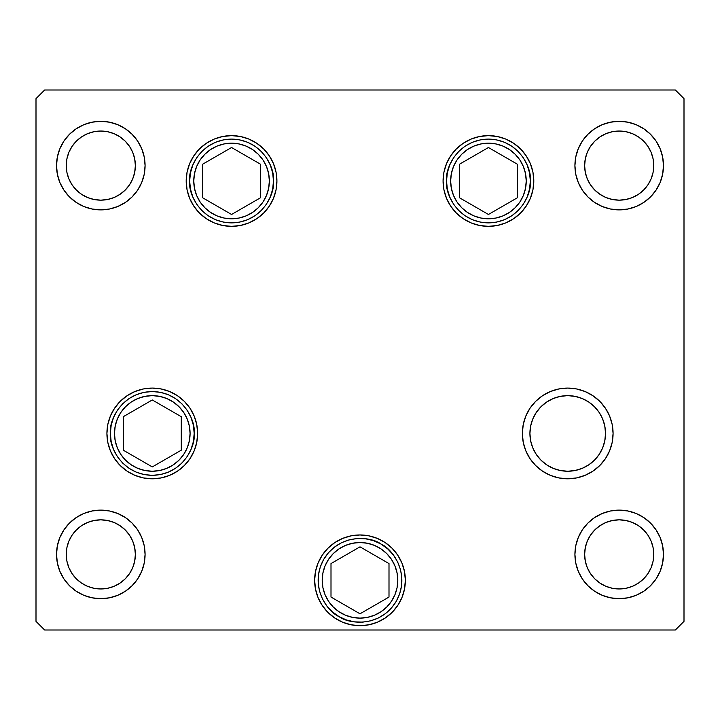 <?xml version="1.0" encoding="UTF-8"?>
<svg xmlns="http://www.w3.org/2000/svg" width="720" height="720" viewBox="0 0 720 720"><rect width="100%" height="100%" fill="white"/><g stroke="black" fill="none" stroke-linecap="round" stroke-linejoin="round"><path stroke-width="1.08" d="M602.64 418.977L604.791 426.069L605.52 433.44L604.791 426.069L605.52 433.44L604.791 440.811L605.52 433.44L604.791 440.811L602.64 447.903L599.148 454.437L594.45 460.17L588.717 464.868L582.183 468.36L575.091 470.511L567.72 471.24L560.349 470.511L553.257 468.36L546.723 464.868L540.99 460.17L546.723 464.868L540.99 460.17L536.292 454.437L532.8 447.903L530.649 440.811L529.92 433.44L530.649 426.069L532.8 418.977L536.292 412.443L540.99 406.71L546.723 402.012L540.99 406.71L546.723 402.012L553.257 398.52L560.349 396.369L567.72 395.64L575.091 396.369L582.183 398.52L588.717 402.012L594.45 406.71L599.148 412.443L602.154 417.834M599.148 454.437L599.895 453.276M446.535 180.99C444.852 168.732 457.425 139.662 488.439 139.086C519.453 139.662 532.026 168.732 530.343 180.99L529.533 189.162L527.148 197.028L523.278 204.273L518.067 210.618L511.722 215.829L504.477 219.708L496.611 222.093L488.439 222.894L480.267 222.093L472.401 219.708L465.156 215.829L458.811 210.618L453.6 204.273L449.721 197.028L447.336 189.162L446.535 180.99L447.336 172.818L449.721 164.952L453.6 157.707L458.811 151.362L465.156 146.151L472.401 142.272L480.267 139.887L488.439 139.086L496.611 139.887L504.477 142.272L511.722 146.151L518.067 151.362L523.278 157.707L527.148 164.952L529.533 172.818L530.343 180.99C532.026 193.248 519.453 222.318 488.439 222.894C457.425 222.318 444.852 193.248 446.535 180.99M459.441 164.25L459.441 197.73L488.439 214.47L517.437 197.73L517.437 164.25L488.439 147.51L459.441 164.25L488.439 147.51L517.437 164.25L517.437 197.73L488.439 214.47L459.441 197.73L459.441 164.25M273.465 180.99C275.148 193.248 262.575 222.318 231.561 222.894C200.547 222.318 187.974 193.248 189.657 180.99L190.467 172.818L192.852 164.952L196.722 157.707L201.933 151.362L208.278 146.151L215.523 142.272L223.389 139.887L231.561 139.086L239.733 139.887L247.599 142.272L254.844 146.151L261.189 151.362L266.4 157.707L270.279 164.952L272.664 172.818L273.465 180.99L272.664 189.162L270.279 197.028L266.4 204.273L261.189 210.618L254.844 215.829L247.599 219.708L239.733 222.093L231.561 222.894L223.389 222.093L215.523 219.708L208.278 215.829L201.933 210.618L196.722 204.273L192.852 197.028L190.467 189.162L189.657 180.99C187.974 168.732 200.547 139.662 231.561 139.086C262.575 139.662 275.148 168.732 273.465 180.99M260.559 197.73L260.559 164.25L231.561 147.51L202.563 164.25L202.563 197.73L231.561 214.47L260.559 197.73L231.561 214.47L202.563 197.73L202.563 164.25L231.561 147.51L260.559 164.25L260.559 197.73M110.376 433.44C108.693 421.182 121.266 392.112 152.28 391.536C183.294 392.112 195.867 421.182 194.184 433.44L193.383 441.612L190.998 449.478L187.119 456.723L181.908 463.068L175.563 468.279L168.318 472.158L160.452 474.543L152.28 475.344L144.108 474.543L136.242 472.158L128.997 468.279L122.652 463.068L117.441 456.723L113.562 449.478L111.177 441.612L110.376 433.44L111.177 425.268L113.562 417.402L117.441 410.157L122.652 403.812L128.997 398.601L136.242 394.722L144.108 392.337L152.28 391.536L160.452 392.337L168.318 394.722L175.563 398.601L181.908 403.812L187.119 410.157L190.998 417.402L193.383 425.268L194.184 433.44C195.867 445.698 183.294 474.768 152.28 475.344C121.266 474.768 108.693 445.698 110.376 433.44M123.282 416.7L123.282 450.18L152.28 466.92L181.278 450.18L181.278 416.7L152.28 399.96L123.282 416.7L152.28 399.96L181.278 416.7L181.278 450.18L152.28 466.92L123.282 450.18L123.282 416.7M339.048 616.608C327.591 611.937 308.7 586.512 323.712 559.368C339.714 532.791 371.178 536.445 380.952 544.032L387.63 548.811L393.246 554.814L397.584 561.789L400.473 569.475L401.814 577.575L401.544 585.792L399.681 593.793L396.288 601.272L391.509 607.95L385.506 613.566L378.531 617.904L370.845 620.793L362.745 622.134L354.528 621.864L346.527 620.001L339.048 616.608L332.37 611.829L326.754 605.826L322.416 598.851L319.527 591.165L318.186 583.065L318.456 574.848L320.319 566.847L323.712 559.368L328.491 552.69L334.494 547.074L341.469 542.736L349.155 539.847L357.255 538.506L365.472 538.776L373.473 540.639L380.952 544.032C392.409 548.703 411.3 574.128 396.288 601.272C380.286 627.849 348.822 624.195 339.048 616.608M385.2 542.601L392.076 548.244L397.719 555.12L401.904 562.959L404.487 571.473L405.36 580.32A45.36 45.36 0 0 1 360 625.68A45.36 45.36 0 0 1 314.64 580.32L315.513 571.473L318.096 562.959L322.281 555.12L327.924 548.244L334.8 542.601L342.639 538.416L351.153 535.833L360 534.96L368.847 535.833L377.361 538.416L385.2 542.601A45.36 45.36 0 0 1 401.886 562.914M401.922 563.004A45.36 45.36 0 0 1 401.922 597.636M401.886 597.726A45.36 45.36 0 0 1 337.32 619.605M331.002 597.06L360 613.8L388.998 597.06L388.998 563.58L360 546.84L331.002 563.58L331.002 597.06L331.002 563.58L360 546.84L388.998 563.58L388.998 597.06L360 613.8L331.002 597.06M190.08 433.44A37.8 37.8 0 0 1 152.28 471.24A37.8 37.8 0 0 1 114.48 433.44L115.209 426.069L117.36 418.977L120.852 412.443L125.55 406.71L131.283 402.012L137.817 398.52L144.909 396.369L152.28 395.64L159.651 396.369L166.743 398.52L173.277 402.012L179.01 406.71L183.708 412.443L187.2 418.977L189.351 426.069L190.08 433.44L189.351 440.811L187.2 447.903L183.708 454.437L179.01 460.17L173.277 464.868L166.743 468.36L159.651 470.511L152.28 471.24L144.909 470.511L137.817 468.36L131.283 464.868L125.55 460.17L120.852 454.437L117.36 447.903L115.209 440.811L114.48 433.44A37.8 37.8 0 0 1 152.28 395.64A37.8 37.8 0 0 1 190.08 433.44M397.8 580.32A37.8 37.8 0 0 1 360 618.12A37.8 37.8 0 0 1 322.2 580.32L322.929 572.949L325.08 565.857L328.572 559.323L333.27 553.59L339.003 548.892L345.537 545.4L352.629 543.249L360 542.52L367.371 543.249L374.463 545.4L380.997 548.892L386.73 553.59L391.428 559.323L394.92 565.857L397.071 572.949L397.8 580.32L397.071 587.691L394.92 594.783L391.428 601.317L386.73 607.05L380.997 611.748L374.463 615.24L367.371 617.391L360 618.12L352.629 617.391L345.537 615.24L339.003 611.748L333.27 607.05L328.572 601.317L325.08 594.783L322.929 587.691L322.2 580.32A37.8 37.8 0 0 1 360 542.52A37.8 37.8 0 0 1 397.8 580.32M605.52 433.44A37.8 37.8 0 0 1 567.72 471.24A37.8 37.8 0 0 1 529.92 433.44A37.8 37.8 0 0 1 567.72 395.64A37.8 37.8 0 0 1 605.52 433.44M526.239 180.99A37.8 37.8 0 0 1 488.439 218.79A37.8 37.8 0 0 1 450.639 180.99L451.368 173.619L453.519 166.527L457.011 159.993L461.709 154.26L467.433 149.562L473.976 146.07L481.068 143.919L488.439 143.19L495.81 143.919L502.902 146.07L509.436 149.562L515.169 154.26L519.867 159.993L523.359 166.527L525.51 173.619L526.239 180.99L525.51 188.361L523.359 195.453L519.867 201.987L515.169 207.72L509.436 212.418L502.902 215.91L495.81 218.061L488.439 218.79L481.068 218.061L473.976 215.91L467.433 212.418L461.709 207.72L457.011 201.987L453.519 195.453L451.368 188.361L450.639 180.99A37.8 37.8 0 0 1 488.439 143.19A37.8 37.8 0 0 1 526.239 180.99M269.361 180.99A37.8 37.8 0 0 1 231.561 218.79A37.8 37.8 0 0 1 193.761 180.99L194.49 173.619L196.641 166.527L200.133 159.993L204.831 154.26L210.564 149.562L217.098 146.07L224.19 143.919L231.561 143.19L238.932 143.919L246.024 146.07L252.567 149.562L258.291 154.26L262.989 159.993L266.481 166.527L268.632 173.619L269.361 180.99L268.632 188.361L266.481 195.453L262.989 201.987L258.291 207.72L252.567 212.418L246.024 215.91L238.932 218.061L231.561 218.79L224.19 218.061L217.098 215.91L210.564 212.418L204.831 207.72L200.133 201.987L196.641 195.453L194.49 188.361L193.761 180.99A37.8 37.8 0 0 1 231.561 143.19A37.8 37.8 0 0 1 269.361 180.99M276.921 180.99A45.36 45.36 0 0 1 231.561 226.35A45.36 45.36 0 0 1 186.201 180.99L187.074 172.143L189.657 163.629L193.851 155.79L199.485 148.914L206.361 143.271L214.2 139.086L222.714 136.503L231.561 135.63L240.408 136.503L248.922 139.086L256.761 143.271L263.637 148.914L269.28 155.79L273.465 163.629L276.048 172.143L276.921 180.99L276.048 189.837L273.465 198.351L269.28 206.19L263.637 213.066L256.761 218.709L248.922 222.894L240.408 225.477L231.561 226.35L222.714 225.477L214.2 222.894L206.361 218.709L199.485 213.066L193.851 206.19L189.657 198.351L187.074 189.837L186.201 180.99A45.36 45.36 0 0 1 231.561 135.63A45.36 45.36 0 0 1 276.921 180.99M533.799 180.99A45.36 45.36 0 0 1 488.439 226.35A45.36 45.36 0 0 1 443.079 180.99L443.952 172.143L446.535 163.629L450.72 155.79L456.363 148.914L463.239 143.271L471.078 139.086L479.592 136.503L488.439 135.63L497.286 136.503L505.8 139.086L513.639 143.271L520.515 148.914L526.149 155.79L530.343 163.629L532.926 172.143L533.799 180.99L532.926 189.837L530.343 198.351L526.149 206.19L520.515 213.066L513.639 218.709L505.8 222.894L497.286 225.477L488.439 226.35L479.592 225.477L471.078 222.894L463.239 218.709L456.363 213.066L450.72 206.19L446.535 198.351L443.952 189.837L443.079 180.99A45.36 45.36 0 0 1 488.439 135.63A45.36 45.36 0 0 1 533.799 180.99M613.08 433.44A45.36 45.36 0 0 1 567.72 478.8A45.36 45.36 0 0 1 522.36 433.44L523.233 424.593L525.816 416.079L530.001 408.24L535.644 401.364L542.52 395.721L550.359 391.536L558.873 388.953L567.72 388.08L576.567 388.953L585.081 391.536L592.92 395.721L599.796 401.364L605.439 408.24L609.624 416.079L612.207 424.593L613.08 433.44L612.207 442.287L609.624 450.801L605.439 458.64L599.796 465.516L592.92 471.159L585.081 475.344L576.567 477.927L567.72 478.8L558.873 477.927L550.359 475.344L542.52 471.159L535.644 465.516L530.001 458.64L525.816 450.801L523.233 442.287L522.36 433.44A45.36 45.36 0 0 1 567.72 388.08A45.36 45.36 0 0 1 613.08 433.44M197.64 433.44A45.36 45.36 0 0 1 152.28 478.8A45.36 45.36 0 0 1 106.92 433.44L107.793 424.593L110.376 416.079L114.561 408.24L120.204 401.364L127.08 395.721L134.919 391.536L143.433 388.953L152.28 388.08L161.127 388.953L169.641 391.536L177.48 395.721L184.356 401.364L189.999 408.24L194.184 416.079L196.767 424.593L197.64 433.44L196.767 442.287L194.184 450.801L189.999 458.64L184.356 465.516L177.48 471.159L169.641 475.344L161.127 477.927L152.28 478.8L143.433 477.927L134.919 475.344L127.08 471.159L120.204 465.516L114.561 458.64L110.376 450.801L107.793 442.287L106.92 433.44A45.36 45.36 0 0 1 152.28 388.08A45.36 45.36 0 0 1 197.64 433.44M145.08 165.6A44.28 44.28 0 0 1 100.8 209.88A44.28 44.28 0 0 1 56.52 165.6L57.375 156.96L59.895 148.653L63.981 141.003L69.489 134.289L76.203 128.781L83.853 124.695L92.16 122.175L100.8 121.32L109.44 122.175L117.747 124.695L125.397 128.781L132.111 134.289L137.619 141.003L141.705 148.653L144.225 156.96L145.08 165.6L144.225 174.24L141.705 182.547L137.619 190.197L132.111 196.911L125.397 202.419L117.747 206.505L109.44 209.025L100.8 209.88L92.16 209.025L83.853 206.505L76.203 202.419L69.489 196.911L63.981 190.197L59.895 182.547L57.375 174.24L56.52 165.6A44.28 44.28 0 0 1 100.8 121.32A44.28 44.28 0 0 1 145.08 165.6M663.48 554.4A44.28 44.28 0 0 1 619.2 598.68A44.28 44.28 0 0 1 574.92 554.4L575.775 545.76L578.295 537.453L582.381 529.803L587.889 523.089L594.603 517.581L602.253 513.495L610.56 510.975L619.2 510.12L627.84 510.975L636.147 513.495L643.797 517.581L650.511 523.089L656.019 529.803L660.105 537.453L662.625 545.76L663.48 554.4L662.625 563.04L660.105 571.347L656.019 578.997L650.511 585.711L643.797 591.219L636.147 595.305L627.84 597.825L619.2 598.68L610.56 597.825L602.253 595.305L594.603 591.219L587.889 585.711L582.381 578.997L578.295 571.347L575.775 563.04L574.92 554.4A44.28 44.28 0 0 1 619.2 510.12A44.28 44.28 0 0 1 663.48 554.4M145.08 554.4A44.28 44.28 0 0 1 100.8 598.68A44.28 44.28 0 0 1 56.52 554.4L57.375 545.76L59.895 537.453L63.981 529.803L69.489 523.089L76.203 517.581L83.853 513.495L92.16 510.975L100.8 510.12L109.44 510.975L117.747 513.495L125.397 517.581L132.111 523.089L137.619 529.803L141.705 537.453L144.225 545.76L145.08 554.4L144.225 563.04L141.705 571.347L137.619 578.997L132.111 585.711L125.397 591.219L117.747 595.305L109.44 597.825L100.8 598.68L92.16 597.825L83.853 595.305L76.203 591.219L69.489 585.711L63.981 578.997L59.895 571.347L57.375 563.04L56.52 554.4A44.28 44.28 0 0 1 100.8 510.12A44.28 44.28 0 0 1 145.08 554.4M663.48 165.6A44.28 44.28 0 0 1 619.2 209.88A44.28 44.28 0 0 1 574.92 165.6L575.775 156.96L578.295 148.653L582.381 141.003L587.889 134.289L594.603 128.781L602.253 124.695L610.56 122.175L619.2 121.32L627.84 122.175L636.147 124.695L643.797 128.781L650.511 134.289L656.019 141.003L660.105 148.653L662.625 156.96L663.48 165.6L662.625 174.24L660.105 182.547L656.019 190.197L650.511 196.911L643.797 202.419L636.147 206.505L627.84 209.025L619.2 209.88L610.56 209.025L602.253 206.505L594.603 202.419L587.889 196.911L582.381 190.197L578.295 182.547L575.775 174.24L574.92 165.6A44.28 44.28 0 0 1 619.2 121.32A44.28 44.28 0 0 1 663.48 165.6M651.132 152.37L653.094 158.859L653.76 165.6A34.56 34.56 0 0 1 619.2 200.16A34.56 34.56 0 0 1 584.64 165.6A34.56 34.56 0 0 1 619.2 131.04A34.56 34.56 0 0 1 653.76 165.6L653.094 172.341L651.132 178.83L647.937 184.797L643.635 190.035L638.397 194.337L632.43 197.532L625.941 199.494L619.2 200.16L612.459 199.494L605.97 197.532L600.003 194.337L594.765 190.035L590.463 184.797L587.268 178.83L585.306 172.341L584.64 165.6L585.306 158.859L587.268 152.37L590.463 146.403L594.765 141.165L600.003 136.863L605.97 133.668L612.459 131.706L619.2 131.04L625.941 131.706L632.43 133.668L638.397 136.863L643.635 141.165L647.937 146.403L651.132 152.37L653.094 158.859L653.76 165.6L653.094 172.341L651.132 178.83M132.732 541.17L134.694 547.659L135.36 554.4A34.56 34.56 0 0 1 100.8 588.96A34.56 34.56 0 0 1 66.24 554.4A34.56 34.56 0 0 1 100.8 519.84A34.56 34.56 0 0 1 135.36 554.4L134.694 561.141L132.732 567.63L129.537 573.597L125.235 578.835L119.997 583.137L114.03 586.332L107.541 588.294L100.8 588.96L94.059 588.294L87.57 586.332L81.603 583.137L76.365 578.835L72.063 573.597L68.868 567.63L66.906 561.141L66.24 554.4L66.906 547.659L68.868 541.17L72.063 535.203L76.365 529.965L81.603 525.663L87.57 522.468L94.059 520.506L100.8 519.84L107.541 520.506L114.03 522.468L119.997 525.663L125.235 529.965L129.537 535.203L132.732 541.17L134.694 547.659L135.36 554.4L134.694 561.141L132.732 567.63M651.132 541.17L653.094 547.659L653.76 554.4A34.56 34.56 0 0 1 619.2 588.96A34.56 34.56 0 0 1 584.64 554.4A34.56 34.56 0 0 1 619.2 519.84A34.56 34.56 0 0 1 653.76 554.4L653.094 561.141L651.132 567.63L647.937 573.597L643.635 578.835L638.397 583.137L632.43 586.332L625.941 588.294L619.2 588.96L612.459 588.294L605.97 586.332L600.003 583.137L594.765 578.835L590.463 573.597L587.268 567.63L585.306 561.141L584.64 554.4L585.306 547.659L587.268 541.17L590.463 535.203L594.765 529.965L600.003 525.663L605.97 522.468L612.459 520.506L619.2 519.84L625.941 520.506L632.43 522.468L638.397 525.663L643.635 529.965L647.937 535.203L651.132 541.17L653.094 547.659L653.76 554.4L653.094 561.141L651.132 567.63M132.732 152.37L134.694 158.859L135.36 165.6A34.56 34.56 0 0 1 100.8 200.16A34.56 34.56 0 0 1 66.24 165.6A34.56 34.56 0 0 1 100.8 131.04A34.56 34.56 0 0 1 135.36 165.6L134.694 172.341L132.732 178.83L129.537 184.797L125.235 190.035L119.997 194.337L114.03 197.532L107.541 199.494L100.8 200.16L94.059 199.494L87.57 197.532L81.603 194.337L76.365 190.035L72.063 184.797L68.868 178.83L66.906 172.341L66.24 165.6L66.906 158.859L68.868 152.37L72.063 146.403L76.365 141.165L81.603 136.863L87.57 133.668L94.059 131.706L100.8 131.04L107.541 131.706L114.03 133.668L119.997 136.863L125.235 141.165L129.537 146.403L132.732 152.37L134.694 158.859L135.36 165.6L134.694 172.341L132.732 178.83M36 621.36L44.64 630L675.36 630L684 621.36L684 98.64L675.36 90L44.64 90L36 98.64L36 621.36L36 98.64L44.64 90L675.36 90L684 98.64L684 621.36L675.36 630L44.64 630L36 621.36M405.36 580.32L404.487 589.167L401.904 597.681L397.719 605.52L392.076 612.396L385.2 618.039L377.361 622.224L368.847 624.807L360 625.68L351.153 624.807L342.639 622.224L334.8 618.039L327.924 612.396L322.281 605.52L318.096 597.681L315.513 589.167L314.64 580.32A45.36 45.36 0 0 1 360 534.96A45.36 45.36 0 0 1 405.36 580.32M661.653 153L660.897 150.687M577.503 150.687L575.775 156.96M576.747 178.2L577.503 180.513M660.897 180.513L662.625 174.24M643.635 190.035L638.397 194.337M600.003 194.337L594.765 190.035M587.268 178.83L585.306 172.341L584.64 165.6L585.306 158.859L587.268 152.37M594.765 141.165L600.003 136.863M638.397 136.863L643.635 141.165M143.253 541.8L142.497 539.487M59.103 539.487L57.375 545.76M58.347 567L59.103 569.313M142.497 569.313L144.225 563.04M68.868 567.63L66.906 561.141L66.24 554.4L66.906 547.659L68.868 541.17M76.365 529.965L81.603 525.663M119.997 525.663L125.235 529.965M125.235 578.835L119.997 583.137M81.603 583.137L76.365 578.835M661.653 541.8L660.897 539.487M577.503 539.487L575.775 545.76M576.747 567L577.503 569.313M660.897 569.313L662.625 563.04M587.268 567.63L585.306 561.141L584.64 554.4L585.306 547.659L587.268 541.17M594.765 529.965L600.003 525.663M638.397 525.663L643.635 529.965M643.635 578.835L638.397 583.137M600.003 583.137L594.765 578.835M143.253 153L142.497 150.687M59.103 150.687L57.375 156.96M58.347 178.2L59.103 180.513M142.497 180.513L144.225 174.24M125.235 190.035L119.997 194.337M81.603 194.337L76.365 190.035M68.868 178.83L66.906 172.341L66.24 165.6L66.906 158.859L68.868 152.37M76.365 141.165L81.603 136.863M119.997 136.863L125.235 141.165M107.793 442.287L108.108 443.754M169.641 475.344L177.48 471.159M134.919 391.536L127.08 395.721M114.561 408.24L110.376 416.079M315.513 589.167L316.143 591.885M377.361 622.224L385.2 618.039M397.719 605.52L401.904 597.681M404.487 571.473L403.857 568.755M342.639 538.416L334.8 542.601M322.281 555.12L318.096 562.959M585.081 475.344L592.92 471.159M605.439 458.64L609.624 450.801M612.207 424.593L611.892 423.126M550.359 391.536L542.52 395.721M443.952 189.837L444.303 191.475M505.8 222.894L513.639 218.709M471.078 139.086L463.239 143.271M450.72 155.79L446.535 163.629M248.922 222.894L256.761 218.709M269.28 206.19L273.465 198.351M276.048 172.143L275.697 170.505M214.2 139.086L206.361 143.271"/></g></svg>
